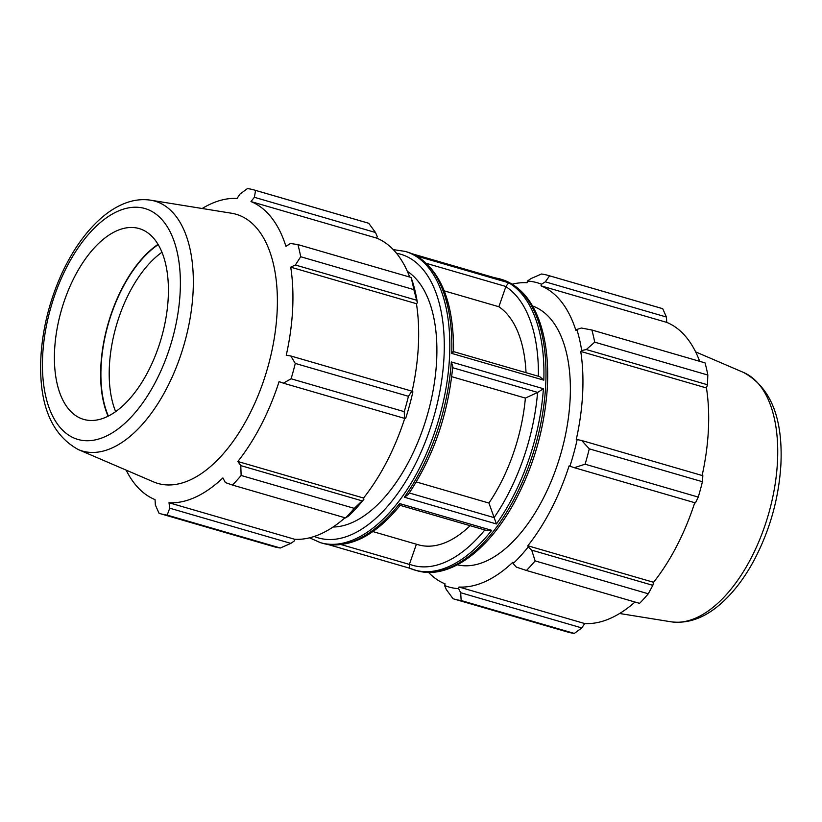 <?xml version="1.0" encoding="UTF-8"?>
<svg xmlns="http://www.w3.org/2000/svg" width="822" height="822" viewBox="0 0 822 822"><rect width="100%" height="100%" fill="white"/><g stroke="black" fill="none" stroke-linecap="round" stroke-linejoin="round"><path stroke-width="1.23" d="M345.004 517.757A156.725 81.82 106.2 0 1 294.718 539.283L294.358 540.917L290.865 543.383L280.323 547.997A168.52 87.985 106.2 0 1 273.438 546.548L160.3 513.678A168.52 87.985 106.2 0 1 159.057 513.298L155.348 504.965L155.05 499.622A156.725 81.82 -73.8 0 1 126.156 470.122M202.181 208.5A156.725 81.82 -73.8 0 1 237.044 198.451L239.983 194.074L247.453 188.577A168.52 87.985 106.2 0 1 254.337 190.026L367.485 222.896A168.52 87.985 106.2 0 1 368.729 223.276L375.5 232.503L377.226 236.51L376.712 238.113A156.725 81.82 106.2 0 1 409.675 277.065M417.391 302.804A158.41 82.703 -73.8 0 0 412.552 281.74L411.051 277.456A168.52 87.985 106.2 0 1 413.836 289.611L417.391 302.804L416.446 303.698A156.725 81.82 106.2 0 1 412.099 391.303M405.626 418.501A158.41 82.703 -73.8 0 0 412.88 391.868L411.904 391.159L408.431 396.296A168.52 87.985 106.2 0 1 404.249 411.658L404.506 418.357L405.626 418.501M404.732 418.388A156.725 81.82 106.2 0 1 363.54 498.029L363.92 499.221L354.282 508.356A168.52 87.985 106.2 0 1 345.579 517.932L348.826 515.815A158.41 82.703 -73.8 0 0 363.92 499.221M376.712 238.113L250.977 201.575L254.368 197.301L375.5 232.503M368.729 223.276L255.58 190.406L254.368 197.301M416.446 303.698L290.721 267.171L295.386 265.013L416.518 300.205M413.836 289.611L300.688 256.731L295.386 265.013M404.249 411.658L291.101 378.778L283.374 383.165L404.506 418.357M411.904 391.159L290.783 355.967L295.283 363.427L408.431 396.296M295.283 363.427A168.52 87.985 106.2 0 1 291.101 378.778M290.865 543.383L169.733 508.191L168.993 502.745A156.725 81.82 -73.8 0 0 222.885 477.921L225.372 482.565L232.441 485.052L345.579 517.932M115.655 411.627A99.359 51.878 106.2 0 1 161.965 252.251M158.204 244.627A105.329 54.992 -73.8 0 0 108.391 416.055M108.083 416.209A105.771 55.218 106.2 0 1 158.03 244.34M250.977 201.575A156.725 81.82 -73.8 0 1 285.933 246.323L290.454 243.497L297.903 244.586A168.52 87.985 106.2 0 1 300.688 256.731M254.337 190.026A168.52 87.985 106.2 0 1 255.58 190.406M169.733 508.191L167.185 515.117A168.52 87.985 106.2 0 1 160.3 513.678M361.906 500.804L240.784 465.612L241.134 475.476A168.52 87.985 106.2 0 1 232.441 485.052M240.784 465.612L237.815 461.491A156.725 81.82 -73.8 0 0 279.079 381.634L283.374 383.165M290.783 355.967L286.251 355.279A156.725 81.82 -73.8 0 0 292.632 309.308A156.725 81.82 -73.8 0 0 290.721 267.171M150.724 200.198L231.475 213.227A140.151 73.168 106.2 0 1 277.117 311.918A140.151 73.168 106.2 0 1 153.426 481.836L78.275 449.562C50.43 434.16 38.038 402.235 41.1 353.799C43.093 326.971 49.69 300.903 60.89 275.586C71.73 251.563 85.015 232.513 100.777 218.447C108.494 211.644 116.488 206.62 124.759 203.363C133.493 199.952 142.144 198.893 150.724 200.198A130.102 67.928 106.2 0 1 193.088 291.82A130.102 67.928 106.2 0 1 78.275 449.562M297.903 244.586L411.051 277.456M167.185 515.117L280.323 547.997M241.134 475.476L354.282 508.356M453.528 351.611L539.756 376.661L543.825 380.165A151.669 79.179 -73.8 0 0 510.411 283.847A151.669 79.179 -73.8 0 0 508.643 282.768L505.91 286.488L498.872 306.74L444.209 290.854M407.352 271.332A134.818 70.384 106.2 0 1 407.507 271.445A134.818 70.384 106.2 0 1 436.636 360.57A134.818 70.384 106.2 0 1 333.054 527.025M452.778 366.335L451.319 361.957A151.669 79.179 106.2 0 1 404.352 497.207L408.205 494.556C433.348 456.991 448.206 414.247 452.778 366.335M399.882 504.503L399.605 503.567A151.669 79.179 106.2 0 1 322.532 543.27L320.488 542.674A151.669 79.179 -73.8 0 0 435.362 430.255A151.669 79.179 -73.8 0 0 416.281 256.495A151.669 79.179 -73.8 0 0 408.226 252.416A151.669 79.179 -73.8 0 0 405.123 251.388L407.167 251.974A151.669 79.179 106.2 0 1 412.254 253.823L412.418 253.875M416.292 481.949L488.926 503.054L496.426 523.963A151.669 79.179 -73.8 0 0 543.393 388.714L537.691 392.423L525.381 398.084A126.393 65.986 106.2 0 1 488.926 503.054M525.381 398.084L451.72 376.682M470.133 525.69A126.393 65.986 106.2 0 1 418.408 544.801L372.859 531.567M453.487 351.6L453.528 351.652C453.908 304.572 441.948 272.863 417.627 256.536L416.569 256.012A151.669 79.179 106.2 0 1 418.326 257.091A151.669 79.179 106.2 0 1 451.751 353.409C453.528 351.95 453.908 351.415 452.912 351.795M294.718 539.283L168.993 502.745M363.54 498.029L237.815 461.491M168.222 297.8A99.359 51.878 106.2 0 1 80.535 418.264A99.359 51.878 106.2 0 1 61.599 309.504A99.359 51.878 106.2 0 1 135.866 227.828A99.359 51.878 106.2 0 1 168.222 297.8M446.284 589.497L453.056 598.724A168.52 87.985 -73.8 0 0 454.289 599.104A168.52 87.985 -73.8 0 0 461.173 600.543L460.669 592.724L458.635 588.655A158.41 82.703 106.2 0 1 444.558 585.49L446.284 589.497M458.635 588.655L459.005 587.021A156.725 81.82 -73.8 0 0 512.897 562.186L513.113 563.553L516.298 567.098L526.429 570.478A168.52 87.985 -73.8 0 0 535.132 560.902L531.711 550.144L528.207 546.959A158.41 82.703 106.2 0 1 513.113 563.553M528.207 546.959L527.827 545.767A156.725 81.82 -73.8 0 0 569.091 465.899L574.311 467.697L585.1 464.204A168.52 87.985 -73.8 0 0 589.282 448.843L581.709 440.5L577.167 439.595A158.41 82.703 106.2 0 1 569.913 466.228M577.167 439.595L576.263 439.554A156.725 81.82 -73.8 0 0 580.733 351.436L581.678 350.532L586.322 349.545L594.686 342.158A168.52 87.985 -73.8 0 0 591.891 330.012L581.38 328.029L576.839 329.468A158.41 82.703 106.2 0 1 581.678 350.532M576.839 329.468L575.945 330.588A156.725 81.82 -73.8 0 0 540.999 285.84L541.513 284.237L545.305 281.843L549.579 275.822A168.52 87.985 -73.8 0 0 548.336 275.452A168.52 87.985 -73.8 0 0 541.451 274.003L530.92 278.617L527.426 281.083A158.41 82.703 106.2 0 1 541.513 284.237M527.426 281.083L527.056 282.717A156.725 81.82 -73.8 0 0 512.25 284.176M428.498 572.389A156.725 81.82 -73.8 0 0 445.072 583.887L444.558 585.49M532.543 306.01A134.818 70.384 106.2 0 1 570.119 399.348A134.818 70.384 106.2 0 1 457.33 564.827M459.005 587.021L584.73 623.549L581.791 627.926L460.669 592.724M461.173 600.543L574.321 633.423L581.791 627.926M591.891 330.012L705.04 362.882A168.52 87.985 106.2 0 1 707.834 375.038L594.686 342.158M589.282 448.843L702.43 481.723L702.841 475.702L581.709 440.5M527.827 545.767L653.562 582.295L652.832 585.336L531.711 550.144M535.132 560.902L648.281 593.782L652.832 585.336M586.322 349.545L707.444 384.737L707.834 375.038M580.733 351.436L706.458 387.963A156.725 81.82 106.2 0 1 708.379 430.112A156.725 81.82 106.2 0 1 702.132 475.486M707.444 384.737L706.458 387.963M702.43 481.723A168.52 87.985 106.2 0 1 698.248 497.084L585.1 464.204M574.311 467.697L695.433 502.9L698.248 497.084M694.734 502.694A156.725 81.82 106.2 0 1 653.562 582.295M648.281 593.782A168.52 87.985 106.2 0 1 639.578 603.358L526.429 570.478M635.016 602.033A156.725 81.82 106.2 0 1 584.73 623.549M574.321 633.423A168.52 87.985 106.2 0 1 567.437 631.974L454.289 599.104M548.336 275.452L661.484 308.322A168.52 87.985 106.2 0 1 662.717 308.702L549.579 275.822M545.305 281.843L666.426 317.035L662.717 308.702M666.426 317.035L666.724 322.378A156.725 81.82 106.2 0 1 699.697 361.331M540.999 285.84L666.724 322.378M503.619 280.374L504.328 280.579A151.669 79.179 -73.8 0 0 499.242 278.73L501.297 279.326A151.669 79.179 106.2 0 1 504.503 280.405A151.669 79.179 106.2 0 1 512.455 284.443A151.669 79.179 106.2 0 1 531.536 458.203A151.669 79.179 106.2 0 1 416.651 570.612C448.319 580.229 487.508 551.634 514.048 502.961C533.077 467.769 544.113 430.183 547.164 390.173C548.767 365.595 546.651 343.935 540.804 325.193C533.468 302.208 521.436 287.299 504.729 280.477L501.297 279.326M416.394 544.215L409.387 564.416L409.52 568.177A151.669 79.179 -73.8 0 0 414.607 570.026A151.669 79.179 -73.8 0 0 491.679 530.324L487.097 530.622L400.15 505.355C374.462 536.704 348.59 549.332 322.532 543.27M327.916 544.472L409.438 568.156M498.872 306.74A126.393 65.986 106.2 0 1 526.018 372.674M508.643 282.768L416.569 256.012M451.751 353.409L543.825 380.165M412.254 253.823L504.328 280.579M327.988 544.483L409.356 568.125M491.679 530.324L399.605 503.567M404.352 497.207L496.426 523.963M543.393 388.714L451.319 361.957M426.731 263.472L505.91 286.488M396.512 253.268A147.693 77.104 106.2 0 1 403.777 255.262A147.693 77.104 106.2 0 1 431.488 424.512A147.693 77.104 106.2 0 1 314.22 536.468M180.152 292.313A120.228 62.77 -73.8 0 0 81.964 242.48A120.228 62.77 -73.8 0 0 72.11 437.15A120.228 62.77 -73.8 0 0 180.152 292.313M409.387 564.416L341.397 544.657M494.197 517.644L409.284 492.974M537.588 392.464A147.693 77.104 106.2 0 1 494.156 517.531M484.826 529.964A147.693 77.104 106.2 0 1 409.438 564.252M452.665 367.711L537.691 392.423M505.849 286.642A147.693 77.104 106.2 0 1 538.389 376.271M777.478 461.625A130.102 67.928 106.2 0 1 671.05 621.802C688.076 623.949 704.598 617.98 720.627 603.882C733.08 592.939 744.126 578.606 753.753 560.871C769.803 530.57 778.855 498.44 780.9 464.481C783.047 417.915 770.584 387.234 743.509 372.438A130.102 67.928 106.2 0 1 777.478 461.625M409.387 568.146L416.651 570.612M405.123 251.388L393.276 249.611M309.534 537.824L320.488 542.674M407.167 251.974L412.387 253.854M503.978 280.466L412.346 253.844M499.242 278.73L493.858 277.528M743.509 372.438L695.618 351.878M671.05 621.802L619.603 613.5"/></g></svg>
